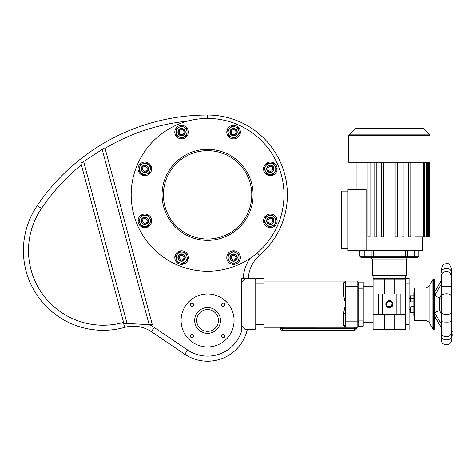 <?xml version="1.0" encoding="UTF-8"?>
<svg xmlns="http://www.w3.org/2000/svg" width="476" height="476" viewBox="0 0 476 476"><rect width="100%" height="100%" fill="white"/><g stroke="black" fill="none" stroke-linecap="round" stroke-linejoin="round"><path stroke-width="0.71" d="M241.534 278.365L241.534 282.441L241.534 278.365L255.118 278.365L255.118 329.981L241.534 329.981L241.534 325.905L241.534 329.981M248.359 278.365A32.261 32.261 0 0 1 259.569 255.368A79.795 79.795 0 0 0 207.578 115.031A205.436 205.436 0 0 0 37.265 205.59A79.795 79.795 0 0 0 124.664 327.387A32.261 32.261 0 0 1 151.374 331.712L184.789 354.251A40.746 40.746 0 0 0 247.199 329.981M207.578 118.429L207.578 115.031A205.436 205.436 0 0 0 37.265 205.59A79.795 79.795 0 0 0 124.664 327.387A32.261 32.261 0 0 1 151.374 331.712L154.224 327.488L187.639 350.027A35.652 35.652 0 0 0 241.939 329.981M104.893 147.697L80.938 163.256L123.825 323.317L152.35 324.816L104.893 147.697L152.35 324.816M80.938 163.256L123.825 323.317M207.578 346.956A26.483 26.483 0 0 1 184.64 307.228A26.483 26.483 0 0 1 230.515 307.228A26.483 26.483 0 0 1 207.578 346.956M193.643 304.866A1.672 1.672 0 0 0 191.138 303.42A1.672 1.672 0 0 0 191.138 306.312A1.672 1.672 0 0 0 193.643 304.866M193.643 336.08A1.672 1.672 0 0 0 191.138 334.634A1.672 1.672 0 0 0 191.138 337.526A1.672 1.672 0 0 0 193.643 336.08M224.856 336.08A1.672 1.672 0 0 0 222.351 334.634A1.672 1.672 0 0 0 222.351 337.526A1.672 1.672 0 0 0 224.856 336.08M224.856 304.866A1.672 1.672 0 0 0 222.351 303.42A1.672 1.672 0 0 0 222.351 306.312A1.672 1.672 0 0 0 224.856 304.866M207.578 333.373A12.906 12.906 0 0 1 196.404 314.017A12.906 12.906 0 0 1 218.752 314.017A12.906 12.906 0 0 1 207.578 333.373M207.578 331.338A10.865 10.865 0 0 1 198.165 315.035A10.865 10.865 0 0 1 216.991 315.035A10.865 10.865 0 0 1 207.578 331.338M245.61 329.981L245.2 329.57L255.118 329.57M245.61 278.365L245.2 278.769L255.118 278.769M245.2 329.57L241.534 325.905L241.534 282.441L245.2 278.769M178.339 124.248A76.404 76.404 0 0 1 283.327 204.805A76.404 76.404 0 0 1 161.066 255.445A76.404 76.404 0 0 1 178.339 124.248M236.965 257.575A3.397 3.397 0 0 0 231.871 254.636A3.397 3.397 0 0 0 231.871 260.515A3.397 3.397 0 0 0 236.965 257.575M235.941 257.575A2.374 2.374 0 0 0 232.377 255.517A2.374 2.374 0 0 0 232.377 259.634A2.374 2.374 0 0 0 235.941 257.575M226.772 257.575A6.789 6.789 0 0 0 236.965 263.454A6.789 6.789 0 0 0 236.965 251.691A6.789 6.789 0 0 0 226.772 257.575M239 254.44L239 260.711L236.28 262.282L233.567 263.847L228.135 260.711L228.135 254.44L230.848 252.869L233.567 251.304L239 254.44M236.28 252.869A5.432 5.432 0 0 1 236.28 262.282A5.432 5.432 0 0 1 228.135 257.575A5.432 5.432 0 0 1 236.28 252.869M229.902 257.575A3.665 3.665 0 0 0 235.4 260.753A3.665 3.665 0 0 0 235.4 254.398A3.665 3.665 0 0 0 229.902 257.575M272.724 218.419A3.397 3.397 0 0 0 267.042 219.942A3.397 3.397 0 0 0 271.201 224.101A3.397 3.397 0 0 0 272.724 218.419M272.004 219.138A2.374 2.374 0 0 0 268.024 220.204A2.374 2.374 0 0 0 270.933 223.119A2.374 2.374 0 0 0 272.004 219.138M265.519 225.624A6.789 6.789 0 0 0 276.883 222.578A6.789 6.789 0 0 0 268.565 214.26A6.789 6.789 0 0 0 265.519 225.624M271.945 214.759L276.383 219.198L274.759 225.255L268.696 226.879L264.263 222.447L265.072 219.412L265.888 216.384L271.945 214.759M268.916 215.574A5.432 5.432 0 0 1 275.568 222.227A5.432 5.432 0 0 1 266.477 224.66A5.432 5.432 0 0 1 268.916 215.574M267.726 223.417A3.665 3.665 0 0 0 273.861 221.768A3.665 3.665 0 0 0 269.374 217.276A3.665 3.665 0 0 0 267.726 223.417M270.32 165.446A3.397 3.397 0 0 0 267.381 170.539A3.397 3.397 0 0 0 273.26 170.539A3.397 3.397 0 0 0 270.32 165.446M270.32 166.463A2.374 2.374 0 0 0 268.262 170.033A2.374 2.374 0 0 0 272.379 170.033A2.374 2.374 0 0 0 270.32 166.463M270.32 175.632A6.789 6.789 0 0 0 276.205 165.446A6.789 6.789 0 0 0 264.442 165.446A6.789 6.789 0 0 0 270.32 175.632M267.185 163.411L273.456 163.411L275.027 166.124L276.592 168.843L273.456 174.275L267.185 174.275L265.614 171.556L264.049 168.843L267.185 163.411M265.614 166.124A5.432 5.432 0 0 1 275.027 166.124A5.432 5.432 0 0 1 270.32 174.275A5.432 5.432 0 0 1 265.614 166.124M270.32 172.508A3.665 3.665 0 0 0 273.498 167.011A3.665 3.665 0 0 0 267.143 167.011A3.665 3.665 0 0 0 270.32 172.508M231.163 129.686A3.397 3.397 0 0 0 232.687 135.368A3.397 3.397 0 0 0 236.846 131.209A3.397 3.397 0 0 0 231.163 129.686M231.883 130.406A2.374 2.374 0 0 0 232.948 134.387A2.374 2.374 0 0 0 235.864 131.471A2.374 2.374 0 0 0 231.883 130.406M238.369 136.892A6.789 6.789 0 0 0 235.322 125.527A6.789 6.789 0 0 0 227.004 133.845A6.789 6.789 0 0 0 238.369 136.892M227.504 130.466L231.943 126.027L238 127.651L239.624 133.714L235.192 138.147L232.163 137.338L229.129 136.523L227.504 130.466M228.319 133.494A5.432 5.432 0 0 1 234.971 126.842A5.432 5.432 0 0 1 237.411 135.928A5.432 5.432 0 0 1 228.319 133.494M236.161 134.678A3.665 3.665 0 0 0 234.513 128.544A3.665 3.665 0 0 0 230.027 133.036A3.665 3.665 0 0 0 236.161 134.678M178.191 132.09A3.397 3.397 0 0 0 183.284 135.029A3.397 3.397 0 0 0 183.284 129.145A3.397 3.397 0 0 0 178.191 132.09M179.214 132.09A2.374 2.374 0 0 0 182.778 134.149A2.374 2.374 0 0 0 182.778 130.031A2.374 2.374 0 0 0 179.214 132.09M188.377 132.09A6.789 6.789 0 0 0 178.191 126.205A6.789 6.789 0 0 0 178.191 137.969A6.789 6.789 0 0 0 188.377 132.09M176.156 135.226L176.156 128.948L181.588 125.813L187.02 128.948L187.02 135.226L181.588 138.361L176.156 135.226M178.869 136.791A5.432 5.432 0 0 1 178.869 127.384A5.432 5.432 0 0 1 187.02 132.09A5.432 5.432 0 0 1 178.869 136.791M185.253 132.09A3.665 3.665 0 0 0 179.755 128.913A3.665 3.665 0 0 0 179.755 135.261A3.665 3.665 0 0 0 185.253 132.09M142.431 171.241A3.397 3.397 0 0 0 148.113 169.724A3.397 3.397 0 0 0 143.954 165.565A3.397 3.397 0 0 0 142.431 171.241M143.151 170.521A2.374 2.374 0 0 0 147.132 169.456A2.374 2.374 0 0 0 144.216 166.546A2.374 2.374 0 0 0 143.151 170.521M149.637 164.041A6.789 6.789 0 0 0 138.272 167.082A6.789 6.789 0 0 0 146.59 175.4A6.789 6.789 0 0 0 149.637 164.041M143.211 174.9L138.772 170.468L140.396 164.404L146.459 162.78L150.892 167.219L150.083 170.247L149.268 173.276L143.211 174.9M146.239 174.091A5.432 5.432 0 0 1 139.587 167.439A5.432 5.432 0 0 1 148.679 164.999A5.432 5.432 0 0 1 146.239 174.091M147.429 166.249A3.665 3.665 0 0 0 141.289 167.891A3.665 3.665 0 0 0 145.781 172.383A3.665 3.665 0 0 0 147.429 166.249M144.835 224.214A3.397 3.397 0 0 0 147.774 219.121A3.397 3.397 0 0 0 141.896 219.121A3.397 3.397 0 0 0 144.835 224.214M144.835 223.196A2.374 2.374 0 0 0 146.894 219.632A2.374 2.374 0 0 0 142.776 219.632A2.374 2.374 0 0 0 144.835 223.196M144.835 214.027A6.789 6.789 0 0 0 138.95 224.214A6.789 6.789 0 0 0 150.714 224.214A6.789 6.789 0 0 0 144.835 214.027M147.971 226.255L141.699 226.255L138.558 220.822L141.699 215.39L147.971 215.39L149.541 218.103L151.106 220.822L147.971 226.255M149.541 223.536A5.432 5.432 0 0 1 140.128 223.536A5.432 5.432 0 0 1 144.835 215.39A5.432 5.432 0 0 1 149.541 223.536M144.835 217.151A3.665 3.665 0 0 0 141.658 222.655A3.665 3.665 0 0 0 148.012 222.655A3.665 3.665 0 0 0 144.835 217.151M183.992 259.973A3.397 3.397 0 0 0 182.469 254.297A3.397 3.397 0 0 0 178.31 258.456A3.397 3.397 0 0 0 183.992 259.973M183.272 259.253A2.374 2.374 0 0 0 182.201 255.279A2.374 2.374 0 0 0 179.291 258.188A2.374 2.374 0 0 0 183.272 259.253M176.786 252.774A6.789 6.789 0 0 0 179.833 264.132A6.789 6.789 0 0 0 188.151 255.814A6.789 6.789 0 0 0 176.786 252.774M187.645 259.2L183.212 263.633L180.184 262.823L177.149 262.008L175.531 255.951L179.964 251.512L186.027 253.137L187.645 259.2M186.836 256.171A5.432 5.432 0 0 1 180.184 262.823A5.432 5.432 0 0 1 177.744 253.732A5.432 5.432 0 0 1 186.836 256.171M178.994 254.981A3.665 3.665 0 0 0 180.642 261.116A3.665 3.665 0 0 0 185.128 256.623A3.665 3.665 0 0 0 178.994 254.981M264.079 281.078L345.576 281.078L343.541 282.952A2.035 1.874 180 0 0 345.576 281.078L357.803 281.078L357.803 327.262L345.564 327.262L343.541 325.388A2.035 1.874 180 0 1 345.576 327.262L264.079 327.262M280.382 327.262L280.382 328.279A2.035 2.035 0 0 0 282.417 330.32L354.406 330.32A2.035 2.035 0 0 0 356.441 328.279L356.441 327.262M343.541 282.952L343.541 295.06L345.576 304.17L343.541 313.279A2.035 0.803 180 0 1 345.576 314.083L345.576 327.262M344.898 327.149L344.023 326.56M343.565 325.596L343.541 313.279M343.541 295.06A2.035 0.803 180 0 0 345.576 294.257L345.564 281.078L357.803 281.078M255.933 324.543L255.933 278.365L264.079 278.365L264.079 329.981L255.933 329.981L255.933 324.543L264.079 324.543M345.576 294.257L345.576 314.083M363.236 326.244L357.803 326.244L363.236 326.244L363.236 282.101L357.803 282.101L358.142 282.101L358.142 326.244L357.803 326.244L358.142 326.244M405.677 314.356L394.134 314.356L394.134 329.297L405.677 329.297L405.677 279.043L373.083 279.043L373.083 278.365M400.161 314.356L400.161 293.984M394.134 314.356L373.083 314.356L373.083 329.981L405.677 329.981L405.677 293.984L394.134 293.984L394.134 279.043L384.626 279.043L384.626 293.984L373.083 293.984L373.083 314.356M394.134 329.297L373.083 329.297M394.134 293.984L384.626 293.984M373.083 293.984L373.083 278.704L405.677 278.704L373.083 278.704L373.083 275.306M384.626 329.297L384.626 314.356M396.169 314.356L396.169 293.984M382.591 314.356L382.591 293.984M385.816 304.17A3.564 3.564 0 0 0 391.165 307.258A3.564 3.564 0 0 0 391.165 301.082A3.564 3.564 0 0 0 385.816 304.17M388.309 301.534L386.536 304.17L386.595 304.753M386.607 304.807L386.768 305.295M386.893 305.55L387.101 305.872M387.815 306.544L391.355 306.217M391.379 306.193L392.176 303.64M392.164 303.593L392.016 303.105M391.98 303.022L391.564 302.349M391.546 302.331L390.737 301.671M390.713 301.659L389.487 301.332M389.279 301.332L388.702 301.409M388.63 301.427L388.333 301.528M386.536 304.17A2.844 2.844 0 0 0 390.802 306.633A2.844 2.844 0 0 0 390.802 301.707A2.844 2.844 0 0 0 386.536 304.17M409.074 329.981L405.677 329.981L409.074 329.981L409.074 278.365L405.677 278.365L405.677 279.043L405.677 275.306M409.074 278.365L405.677 278.365M412.418 257.653L373.963 257.653L407.718 257.653L406.361 259.009L406.361 275.306L372.405 275.306L372.405 259.009L371.042 257.653M412.972 257.653L417.565 257.653L412.972 257.653A1.357 1.136 90 0 0 414.108 256.29M418.922 250.519L418.922 256.29L373.22 256.29A1.357 0.744 90 0 0 373.963 257.653L361.195 257.653L359.838 256.29L364.217 256.29L365.574 257.653M371.345 257.653L366.591 257.653M412.168 257.653L407.414 257.653M408.224 257.653A1.357 0.625 90 0 1 407.599 256.29L407.605 250.519L418.922 250.858L359.838 250.858L359.838 256.29M404.796 257.653A1.357 0.744 90 0 0 405.54 256.29L405.54 250.858L373.22 250.858L373.22 256.29L371.167 256.29A1.357 0.625 90 0 1 370.536 257.653M414.507 318.093L414.507 290.247M414.507 316.397L413.828 315.719L413.828 292.627L414.507 291.949M413.828 298.41L410.431 298.41L410.431 301.379L411.115 301.885L413.828 301.885M413.828 309.93L410.431 309.93L410.431 306.966L411.115 306.461L413.828 306.461M410.431 312.571L413.828 312.571L410.431 312.571L410.431 309.93M413.828 295.769L410.431 295.769L410.431 298.41M414.507 304.17L414.507 287.867L426.097 287.867L426.097 320.479L414.507 320.479L414.507 304.17M434.88 282.446L434.88 325.899L434.88 280.233L434.29 278.948L434.29 329.392L434.88 328.107L434.88 280.233M451.926 329.065L451.926 338.127L451.522 338.127L451.522 332.159L451.926 332.159M451.926 335.401L451.926 336.27M451.926 334.973L452.2 335.401M451.926 332.046L452.2 334.973M451.926 331.528L451.926 331.986M451.926 331.165L452.2 331.528M451.926 336.722L451.926 336.294M451.522 271.04L451.861 271.231L451.861 330.403L451.522 332.159M451.438 271.951L451.522 268.518L449.701 264.614C448.832 263.287 446.732 263.222 443.4 264.424L441.335 268.518L441.335 272.76C440.788 267.637 450.82 266.727 451.438 271.951L451.438 275.55M451.438 287.004L451.522 276.473L450.052 272.897C448.321 271.32 446.375 270.981 444.215 271.885C442.377 272.861 441.419 274.39 441.335 276.473L441.335 287.159C440.788 286.088 450.82 285.826 451.438 287.004L451.522 331.861C451.7 338.62 440.883 338.257 441.335 331.867L441.335 339.828C441.02 346.397 451.837 346.397 451.522 339.828M451.438 312.113C450.82 315.671 440.788 315.13 441.335 311.524L441.335 296.822C440.788 293.21 450.82 292.669 451.438 296.227M441.335 336.431L441.335 287.159M451.438 332.795L451.438 336.389C450.82 341.613 440.788 340.709 441.335 335.58M451.438 321.336C450.82 322.514 440.788 322.258 441.335 321.181L441.335 331.582M441.335 280.59L435.118 291.086L435.118 294.65C434.838 296.572 440.383 298.244 439.628 297.345M439.628 310.995C440.383 310.096 434.838 311.774 435.118 313.69L435.118 317.26L441.335 327.75M439.634 310.834L439.634 297.512M364.217 250.858L364.217 256.29L371.167 256.29L371.155 250.519L363.979 250.519L363.979 250.858L359.838 250.858L359.838 250.519M422.658 236.935L422.658 250.519L347.956 250.519L347.956 189.4L366.092 189.4L366.092 250.519M414.87 162.233L414.87 236.935L429.542 236.935L429.542 162.233L348.634 162.233L348.634 135.351L348.831 134.869L429.929 134.869L430.125 135.351L348.634 135.351M408.735 236.935L408.735 162.233L408.735 236.935L410.77 236.935L410.77 162.233M347.956 248.823L341.839 248.823L341.839 191.096L347.956 191.096M395.151 162.233L395.151 236.935L397.192 236.935L397.192 162.233M383.608 162.233L383.608 236.935L381.568 236.935L381.568 162.233M376.819 162.233L376.819 236.935L374.779 236.935L374.779 162.233M370.025 162.233L370.025 236.935L367.99 236.935L367.99 162.233M430.125 135.351L430.125 162.233L429.53 162.233L429.542 236.935M403.981 162.233L403.981 236.935L401.946 236.935L401.946 162.233M341.839 191.096L341.161 191.774L341.161 248.145L341.839 248.823M355.227 128.478L423.539 128.478L355.703 128.276L348.831 134.869M259.569 255.368L257.355 252.792M243.26 278.365A37.354 37.354 0 0 1 250.031 258.349M184.789 354.251L187.639 350.027L154.224 327.488L187.639 350.027M187.377 121.148A200.342 200.342 0 0 0 105.065 148.339M81.372 164.875A200.342 200.342 0 0 0 41.483 208.446A74.702 74.702 0 0 0 123.296 322.478A37.354 37.354 0 0 1 123.581 322.401M149.22 324.65A37.354 37.354 0 0 1 154.224 327.488M207.578 115.031A205.436 205.436 0 0 0 37.265 205.59L41.483 208.446M124.664 327.387L123.296 322.478M83.633 161.507L127.038 323.49M102.197 149.446L149.143 324.644M190.162 152.784A45.512 45.512 0 0 1 252.702 200.771A45.512 45.512 0 0 1 179.869 230.943A45.512 45.512 0 0 1 190.162 152.784M190.668 154.016A44.179 44.179 0 0 1 251.382 200.598A44.179 44.179 0 0 1 180.684 229.884A44.179 44.179 0 0 1 190.668 154.016M280.382 327.292L354.406 327.262M356.441 327.292L354.406 327.292L354.406 328.279L280.382 328.279A2.035 2.035 0 0 0 282.417 330.32L282.417 327.262M345.576 286.516L357.803 286.516M345.576 321.83L357.803 321.83M255.933 283.797L264.079 283.797M356.441 328.279L354.406 328.279L354.406 330.32M363.236 320.134L358.142 320.134M363.236 288.212L358.142 288.212M409.074 283.797L405.677 283.797M409.074 324.543L405.677 324.543M406.361 259.009L372.405 259.009M364.652 256.29A1.357 1.136 90 0 0 365.788 257.653M426.097 320.479L429.043 322.175L429.043 286.171L426.097 287.867M429.043 322.175L432.892 328.851L432.892 279.495L429.043 286.171M432.892 328.851L433.505 329.463L433.505 278.876L432.892 279.495M441.335 280.769L435.118 291.252M441.335 284.16L435.118 294.65M441.335 324.18L435.118 313.69M441.335 327.577L435.118 317.087M439.586 310.751L441.335 313.696L441.335 313L440.996 313L440.925 295.34M373.303 250.519L373.303 250.858M405.457 250.519L405.457 250.858M428.525 162.233L428.525 236.935M426.716 162.233L426.716 236.935M423.485 162.233L423.485 236.935M255.118 328.618L255.933 328.618M255.118 279.721L255.933 279.721M378.515 293.984L378.515 314.356M373.083 286.177L363.236 286.177M373.083 322.169L363.236 322.169M409.074 309.602L410.431 309.602M409.074 298.738L410.431 298.738M418.922 256.29L417.565 257.653M414.542 250.858L414.542 256.29L413.186 257.653M433.505 278.876L434.29 278.948M433.505 329.463L434.29 329.392M434.88 325.899L434.88 328.107M439.586 297.595L440.996 295.34M440.996 298.059L439.634 298.059M435.338 290.711L434.88 290.872M434.88 317.468L435.338 317.629M356.102 162.233L356.102 189.4M427.734 162.233L427.734 236.935M424.509 162.233L424.509 236.935M423.539 128.478L429.929 134.869"/></g></svg>
